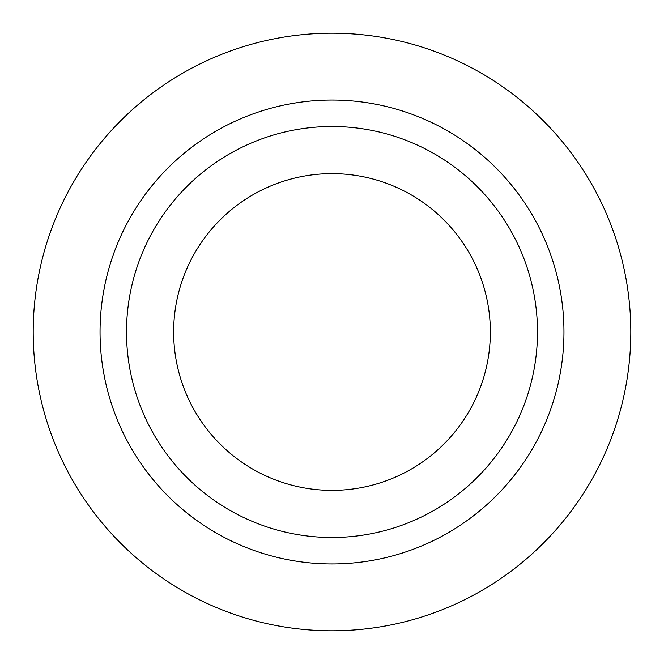 <?xml version="1.0" encoding="UTF-8"?>
<svg xmlns="http://www.w3.org/2000/svg" width="664" height="664" viewBox="0 0 664 664"><rect width="100%" height="100%" fill="white"/><g stroke="black" fill="none" stroke-linecap="round" stroke-linejoin="round"><path stroke-width="1" d="M630.8 332A298.8 298.8 0 0 1 182.6 590.769A298.8 298.8 0 0 1 182.6 73.231A298.8 298.8 0 0 1 630.8 332M563.952 332A231.952 231.952 0 0 1 216.024 532.877A231.952 231.952 0 0 1 216.024 131.123A231.952 231.952 0 0 1 563.952 332M537.491 332A205.491 205.491 0 0 1 229.254 509.96A205.491 205.491 0 0 1 229.254 154.04A205.491 205.491 0 0 1 537.491 332M490.356 332A158.356 158.356 0 0 1 252.818 469.141A158.356 158.356 0 0 1 252.818 194.859A158.356 158.356 0 0 1 490.356 332"/></g></svg>
